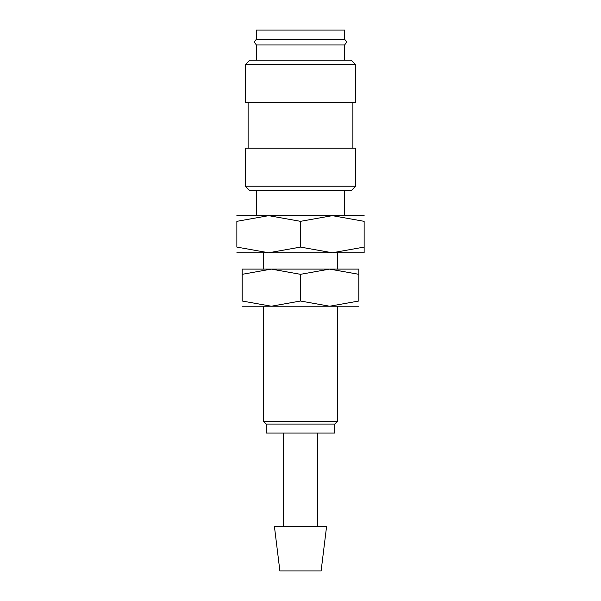 <?xml version="1.0" encoding="UTF-8"?>
<svg xmlns="http://www.w3.org/2000/svg" width="601" height="601" viewBox="0 0 601 601"><rect width="100%" height="100%" fill="white"/><g stroke="black" fill="none" stroke-linecap="round" stroke-linejoin="round"><path stroke-width="0.9" d="M256.379 44.97L254.268 42.1L256.379 39.223L344.621 39.223L346.732 42.1L344.621 44.97L256.379 44.97L256.379 60.168M300.5 186.212L245.351 186.212L249.761 190.622L351.239 190.622L355.649 186.212L300.5 186.212M355.649 186.212L355.649 148.199L245.351 148.199L245.351 186.212M300.5 64.585L245.351 64.585L245.351 102.591L355.649 102.591L355.649 64.585L300.5 64.585M355.649 64.585L351.239 60.168L249.761 60.168L245.351 64.585M300.5 526.281L274.394 526.281L279.886 570.95L321.114 570.95L326.606 526.281L300.5 526.281M300.5 424.058L266.251 424.058L266.251 433.073L334.749 433.073L334.749 424.058L300.5 424.058M337.619 306.225L337.619 421.188L263.381 421.188L266.251 424.058M364.138 252.773L332.315 252.773L300.5 247.086L268.685 252.773L263.381 252.773L263.381 269.105M337.619 269.105L337.619 252.773L236.862 252.773M364.138 215.654L268.685 215.654L300.5 221.333L332.315 215.654L364.138 221.333L364.138 247.086C364.138 254.696 364.138 254.696 364.138 247.079L332.315 252.773M256.379 39.223L256.379 30.05L344.621 30.05L344.621 39.223M364.138 221.348C364.138 213.723 364.138 213.723 364.138 221.348M236.862 221.348C236.862 213.723 236.862 213.723 236.862 221.348M268.685 252.773L236.862 247.086L236.862 221.333L268.685 215.654L236.862 215.654M236.862 247.079C236.862 254.696 236.862 254.696 236.862 247.079M300.5 221.333L300.5 247.086M358.835 306.225L329.664 306.225L300.5 301.018L271.336 306.225L242.165 301.018L242.165 274.319C242.165 267.34 242.165 267.34 242.165 274.326L271.336 269.105L300.5 274.319L329.664 269.105L358.835 274.319C358.835 267.34 358.835 267.34 358.835 274.326L358.835 301.018L329.664 306.225L242.165 306.225M358.835 269.105L242.165 269.105M358.835 301.003C358.835 307.99 358.835 307.99 358.835 301.003M242.165 301.003C242.165 307.99 242.165 307.99 242.165 301.003M271.336 306.225L263.381 306.225L263.381 421.188M300.5 274.319L300.5 301.018M248.108 102.591L248.108 148.199M283.319 433.073L283.319 526.281M256.379 190.622L256.379 215.654M344.621 190.622L344.621 215.654M334.749 424.058L337.619 421.188M317.681 433.073L317.681 526.281M344.621 44.97L344.621 60.168M352.892 102.591L352.892 148.199"/></g></svg>
